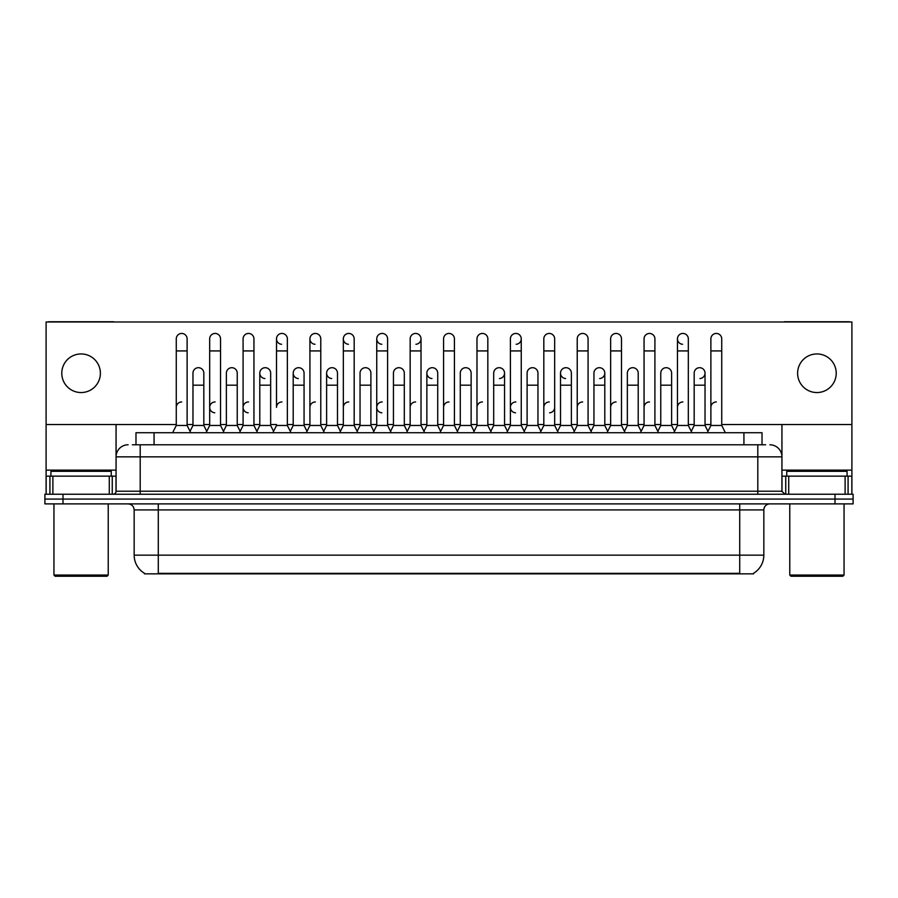 <?xml version="1.0" encoding="UTF-8"?>
<svg xmlns="http://www.w3.org/2000/svg" width="898" height="898" viewBox="0 0 898 898"><rect width="100%" height="100%" fill="white"/><g stroke="black" fill="none" stroke-linecap="round" stroke-linejoin="round"><path stroke-width="1.35" d="M135.98 444.779L135.98 432.713L762.02 432.713L762.02 444.779M753.579 573.261L753.579 573.844L144.421 573.844L144.421 573.261M144.6 573.362A21.114 21.114 0 0 1 134.161 555.155L158.284 555.155L158.284 573.362L739.716 573.362L739.716 555.155L763.839 555.155L763.839 509.918A6.028 6.028 0 0 1 769.867 503.89M134.161 555.155L134.161 509.918C133.802 506.259 131.793 504.238 128.133 503.89M753.4 573.362A21.114 21.114 0 0 0 763.839 555.155M853.1 503.89L853.1 499.064L44.9 499.064L44.9 503.89L62.995 503.89L62.995 499.064L44.9 499.064L44.9 494.237L62.995 494.237L62.995 499.064L853.1 499.064L853.1 503.89L62.995 503.89M132.635 444.779L765.646 444.779M132.354 444.779L140.2 444.779L140.2 456.846L116.067 456.846L116.067 491.217A3.02 3.02 0 0 1 113.058 494.237M128.133 444.779A12.067 12.067 0 0 0 116.067 456.846L116.067 424.518M769.867 444.779A12.067 12.067 0 0 1 781.934 456.846L781.934 491.217L784.942 494.237M853.1 494.237L853.1 499.064L853.1 494.237L62.995 494.237M172.641 432.713L176.266 425.472L187.121 425.472L190.735 432.713M187.121 425.472L187.121 338.872A5.433 5.433 0 0 0 181.688 333.439A5.433 5.433 0 0 1 182.036 333.45M176.266 425.472L176.266 350.927L187.121 350.927M176.266 350.927L176.266 338.872A5.433 5.433 0 0 1 181.688 333.439M190.039 431.332L192.969 425.472L203.824 425.472L206.753 431.332L209.672 425.472L220.538 425.472L224.152 432.713M203.824 425.472L203.824 373.13A5.433 5.433 0 0 0 198.739 367.709A5.433 5.433 0 0 1 203.824 373.13M192.969 425.472L192.969 385.186L203.824 385.186M192.969 385.186L192.969 373.13A5.433 5.433 0 0 1 198.739 367.709M176.266 407.389A5.433 5.433 0 0 1 181.688 401.956M257.569 432.713L253.943 425.472L243.089 425.472L240.17 431.332L237.24 425.472L226.386 425.472L223.456 431.332L220.538 425.472L220.538 350.927L209.672 350.927L209.672 425.472L206.057 432.713M209.672 350.927L209.672 338.872A5.433 5.433 0 0 1 215.441 333.45A5.433 5.433 0 0 1 220.538 338.872L220.538 350.927M273.576 431.332L270.657 425.472L259.791 425.472L256.873 431.332L253.943 425.472L253.943 350.927L243.089 350.927L243.089 425.472L239.474 432.713M243.089 350.927L243.089 338.872A5.433 5.433 0 0 1 248.858 333.45A5.433 5.433 0 0 1 253.943 338.872L253.943 350.927M272.88 432.713L276.505 425.472L287.36 425.472L290.974 432.713M287.36 425.472L287.36 338.872A5.433 5.433 0 0 0 281.927 333.439A5.433 5.433 0 0 0 276.505 338.692A5.433 5.433 0 0 0 281.59 344.282M281.927 401.956A5.433 5.433 0 0 0 276.505 407.389L276.505 350.927L287.36 350.927M276.505 350.927L276.505 338.872A5.433 5.433 0 0 1 282.275 333.45M306.297 432.713L309.922 425.472L320.777 425.472L324.391 432.713M320.777 425.472L320.777 338.872A5.433 5.433 0 0 0 315.344 333.439A5.433 5.433 0 0 0 309.922 338.692A5.433 5.433 0 0 0 315.007 344.282M290.29 431.332L293.208 425.472L304.063 425.472L306.993 431.332L309.922 425.472L309.922 350.927L320.777 350.927M309.922 350.927L309.922 338.872A5.433 5.433 0 0 1 315.681 333.45M237.24 425.472L237.24 373.13A5.433 5.433 0 0 0 232.155 367.709A5.433 5.433 0 0 1 237.24 373.13M226.386 425.472L226.386 385.186L237.24 385.186M226.386 385.186L226.386 373.13A5.433 5.433 0 0 1 232.155 367.709M270.657 425.472L270.657 373.13A5.433 5.433 0 0 0 265.561 367.709A5.433 5.433 0 0 1 270.657 373.13M259.791 425.472L259.791 385.186L270.657 385.186M259.791 385.186L259.791 373.13A5.433 5.433 0 0 1 265.561 367.709M304.063 425.472L304.063 373.13A5.433 5.433 0 0 0 298.978 367.709A5.433 5.433 0 0 1 304.063 373.13M293.208 425.472L293.208 385.186L304.063 385.186M293.208 385.186L293.208 373.13A5.433 5.433 0 0 1 298.978 367.709M209.672 407.389A5.433 5.433 0 0 1 215.105 401.956A5.433 5.433 0 0 0 209.683 407.209A5.433 5.433 0 0 0 214.768 412.799M253.943 425.472L253.943 407.389M243.089 425.472L243.089 407.389A5.433 5.433 0 0 1 248.522 401.956A5.433 5.433 0 0 0 243.089 407.209A5.433 5.433 0 0 0 248.174 412.799M309.922 425.472L309.922 407.389A5.433 5.433 0 0 1 315.344 401.956M343.328 407.389A5.433 5.433 0 0 1 348.761 401.956M373.13 432.713L376.745 425.472L387.599 425.472L387.599 407.389M376.745 407.389A5.433 5.433 0 0 1 382.178 401.956A5.433 5.433 0 0 0 376.745 407.209A5.433 5.433 0 0 0 381.83 412.799M410.161 407.389A5.433 5.433 0 0 1 415.583 401.956M458.047 432.713L454.433 425.472L443.567 425.472L443.567 407.389A5.433 5.433 0 0 1 449 401.956M507.471 431.332L504.553 425.472L493.687 425.472L490.768 431.332L487.839 425.472L476.984 425.472L474.065 431.332L471.136 425.472L471.136 373.13A5.433 5.433 0 0 0 466.051 367.709A5.433 5.433 0 0 1 471.136 373.13M476.984 407.389A5.433 5.433 0 0 1 482.417 401.956M510.401 407.389A5.433 5.433 0 0 1 515.822 401.956A5.433 5.433 0 0 0 510.401 407.209A5.433 5.433 0 0 0 515.486 412.799M540.192 432.713L543.818 425.472L554.672 425.472L554.672 407.389A5.433 5.433 0 0 1 549.587 412.799M543.818 407.389A5.433 5.433 0 0 1 549.239 401.956M582.656 401.956A5.433 5.433 0 0 0 577.223 407.389L577.223 425.472L588.078 425.472L591.007 431.332L593.937 425.472L604.792 425.472L607.71 431.332L610.64 425.472L621.495 425.472L624.424 431.332L627.343 425.472L638.209 425.472L641.127 431.332L644.057 425.472L654.911 425.472L657.83 431.332L660.76 425.472L671.614 425.472L674.544 431.332L677.462 425.472L688.328 425.472L691.247 431.332L694.176 425.472L705.031 425.472L707.961 431.332L710.879 425.472L721.734 425.472L725.36 432.713L721.734 425.472L721.734 338.872A5.433 5.433 0 0 0 716.312 333.439A5.433 5.433 0 0 1 716.649 333.45M610.64 407.389A5.433 5.433 0 0 1 616.073 401.956M644.057 407.389A5.433 5.433 0 0 1 649.479 401.956M677.462 407.389A5.433 5.433 0 0 1 682.895 401.956M710.879 407.389A5.433 5.433 0 0 1 716.312 401.956M109.287 494.237L109.287 476.142L52.892 476.142L52.892 494.237M114.237 321.978A3.02 3.02 0 0 0 113.058 321.742L49.121 321.742A3.02 3.02 0 0 0 47.942 321.978M721.734 424.518L851.899 424.518L851.899 321.978L46.101 321.978L46.101 476.142L52.892 476.142M109.287 476.142L116.067 476.142M46.101 494.237L46.101 476.142M845.108 494.237L845.108 476.142L788.713 476.142L788.713 494.237M851.899 494.237L851.899 476.142L851.899 494.237M850.058 321.978A3.02 3.02 0 0 0 848.879 321.742L784.942 321.742A3.02 3.02 0 0 0 783.763 321.978M781.934 424.518L781.934 456.846L757.8 456.846L757.8 491.217L781.934 491.217M851.899 424.518L851.899 476.142L848.082 476.142L848.082 494.237M781.934 476.142L788.713 476.142M845.108 476.142L848.082 476.142M111.24 476.142L111.24 471.315L50.928 471.315L50.928 476.142M53.947 503.89L53.947 575.057L108.231 575.057L108.231 503.89M108.231 575.057L107.019 576.258L55.148 576.258L53.947 575.057M847.072 476.142L847.072 471.315L786.76 471.315L786.76 476.142M789.769 503.89L789.769 575.057L844.053 575.057L844.053 503.89M844.053 575.057L842.852 576.258L790.981 576.258L789.769 575.057M673.848 432.713L677.462 425.472L677.462 338.872A5.433 5.433 0 0 1 682.895 333.439A5.433 5.433 0 0 0 677.474 338.692A5.433 5.433 0 0 0 682.559 344.282M574.305 431.332L571.375 425.472L560.52 425.472L560.52 373.13A5.433 5.433 0 0 1 565.953 367.697A5.433 5.433 0 0 0 560.52 372.951A5.433 5.433 0 0 0 565.605 378.541M440.649 431.332L437.719 425.472L426.864 425.472L426.864 373.13A5.433 5.433 0 0 1 432.297 367.697A5.433 5.433 0 0 0 426.864 372.951A5.433 5.433 0 0 0 431.949 378.541M340.409 431.332L337.48 425.472L326.625 425.472L326.625 373.13A5.433 5.433 0 0 1 332.047 367.697A5.433 5.433 0 0 0 326.625 372.951A5.433 5.433 0 0 0 331.71 378.541M376.745 425.472L376.745 338.872A5.433 5.433 0 0 1 382.178 333.439A5.433 5.433 0 0 0 376.745 338.692A5.433 5.433 0 0 0 381.83 344.282M298.641 367.697A5.433 5.433 0 0 0 293.208 372.951A5.433 5.433 0 0 0 298.293 378.541M265.224 367.697A5.433 5.433 0 0 0 259.803 372.951A5.433 5.433 0 0 0 264.888 378.541M357.808 432.713L354.182 425.472L343.328 425.472L343.328 338.872A5.433 5.433 0 0 1 348.761 333.439A5.433 5.433 0 0 0 343.339 338.692A5.433 5.433 0 0 0 348.413 344.282M816.911 353.947A19.296 19.296 0 0 0 797.615 373.242A19.296 19.296 0 0 0 816.911 392.549A19.296 19.296 0 0 0 836.218 373.242A19.296 19.296 0 0 0 816.911 353.947M81.089 353.947A19.296 19.296 0 0 0 61.782 373.242A19.296 19.296 0 0 0 81.089 392.549A19.296 19.296 0 0 0 100.385 373.242A19.296 19.296 0 0 0 81.089 353.947M599.707 378.541A5.433 5.433 0 0 0 604.792 373.13A5.433 5.433 0 0 0 599.707 367.709A5.433 5.433 0 0 1 604.792 373.13L604.792 425.472M516.17 344.282A5.433 5.433 0 0 0 521.255 338.872A5.433 5.433 0 0 0 515.822 333.439A5.433 5.433 0 0 1 516.17 333.45M415.931 344.282A5.433 5.433 0 0 0 421.016 338.872A5.433 5.433 0 0 0 415.583 333.439A5.433 5.433 0 0 1 415.931 333.45M46.101 424.518L176.266 424.518M187.121 424.518L192.969 424.518M203.824 424.518L209.672 424.518M220.538 424.518L226.386 424.518M237.24 424.518L243.089 424.518M253.943 424.518L259.791 424.518M270.657 424.518L276.505 424.518M287.36 424.518L293.208 424.518M304.063 424.518L309.922 424.518M320.777 424.518L326.625 424.518M337.48 424.518L343.328 424.518M354.182 424.518L360.042 424.518M370.896 424.518L376.745 424.518M387.599 424.518L393.447 424.518M404.313 424.518L410.161 424.518M421.016 424.518L426.864 424.518M437.719 424.518L443.567 424.518M454.433 424.518L460.281 424.518M471.136 424.518L476.984 424.518M487.839 424.518L493.687 424.518M504.553 424.518L510.401 424.518M521.255 424.518L527.104 424.518M537.958 424.518L543.818 424.518M554.672 424.518L560.52 424.518M571.375 424.518L577.223 424.518M588.078 424.518L593.937 424.518M604.792 424.518L610.64 424.518M621.495 424.518L627.343 424.518M638.209 424.518L644.057 424.518M654.911 424.518L660.76 424.518M671.614 424.518L677.462 424.518M688.328 424.518L694.176 424.518M705.031 424.518L710.879 424.518M499.456 378.541A5.433 5.433 0 0 0 504.553 373.13A5.433 5.433 0 0 0 499.456 367.709A5.433 5.433 0 0 1 504.553 373.13L504.553 425.472M699.946 378.541A5.433 5.433 0 0 0 705.031 373.13A5.433 5.433 0 0 0 699.946 367.709A5.433 5.433 0 0 1 705.031 373.13L705.031 425.472M343.328 425.472L339.713 432.713M354.182 425.472L354.182 338.872A5.433 5.433 0 0 0 348.761 333.439A5.433 5.433 0 0 1 349.098 333.45M376.745 350.927L387.599 350.927L387.599 425.472L391.225 432.713M382.514 333.45A5.433 5.433 0 0 0 382.178 333.439A5.433 5.433 0 0 1 387.599 338.872L387.599 350.927M406.536 432.713L410.161 425.472L421.016 425.472L424.631 432.713M421.016 425.472L421.016 338.872M410.161 425.472L410.161 350.927L421.016 350.927M410.161 350.927L410.161 338.872A5.433 5.433 0 0 1 415.583 333.439M326.625 425.472L323.695 431.332M337.48 425.472L337.48 373.13A5.433 5.433 0 0 0 332.395 367.709A5.433 5.433 0 0 1 337.48 373.13M357.112 431.332L360.042 425.472L370.896 425.472L373.815 431.332M370.896 425.472L370.896 373.13A5.433 5.433 0 0 0 365.812 367.709A5.433 5.433 0 0 1 370.896 373.13M360.042 425.472L360.042 385.186L370.896 385.186M360.042 385.186L360.042 373.13A5.433 5.433 0 0 1 365.812 367.709M390.529 431.332L393.447 425.472L404.313 425.472L407.232 431.332M404.313 425.472L404.313 373.13A5.433 5.433 0 0 0 399.217 367.709A5.433 5.433 0 0 1 404.313 373.13M393.447 425.472L393.447 385.186L404.313 385.186M393.447 385.186L393.447 373.13A5.433 5.433 0 0 1 399.217 367.709M454.433 425.472L454.433 350.927L443.567 350.927L443.567 425.472L439.953 432.713M443.567 350.927L443.567 338.872A5.433 5.433 0 0 1 449.337 333.45A5.433 5.433 0 0 1 454.433 338.872L454.433 350.927M491.464 432.713L487.839 425.472L487.839 350.927L476.984 350.927L476.984 425.472L473.369 432.713M476.984 350.927L476.984 338.872A5.433 5.433 0 0 1 482.754 333.45A5.433 5.433 0 0 1 487.839 338.872L487.839 350.927M506.775 432.713L510.401 425.472L521.255 425.472L524.87 432.713M521.255 425.472L521.255 338.872M510.401 425.472L510.401 350.927L521.255 350.927M510.401 350.927L510.401 338.872A5.433 5.433 0 0 1 515.822 333.439M543.818 425.472L543.818 350.927L554.672 350.927L554.672 425.472L558.287 432.713M543.818 350.927L543.818 338.872A5.433 5.433 0 0 1 549.587 333.45A5.433 5.433 0 0 1 554.672 338.872L554.672 350.927M591.703 432.713L588.078 425.472L588.078 350.927L577.223 350.927L577.223 425.472L573.609 432.713M577.223 350.927L577.223 338.872A5.433 5.433 0 0 1 582.993 333.45A5.433 5.433 0 0 1 588.078 338.872L588.078 350.927M426.864 425.472L423.935 431.332M437.719 425.472L437.719 373.13A5.433 5.433 0 0 0 432.634 367.709A5.433 5.433 0 0 1 437.719 373.13M457.351 431.332L460.281 425.472L471.136 425.472M460.281 425.472L460.281 385.186L471.136 385.186M460.281 385.186L460.281 373.13A5.433 5.433 0 0 1 466.051 367.709M493.687 425.472L493.687 385.186L504.553 385.186M493.687 385.186L493.687 373.13A5.433 5.433 0 0 1 499.456 367.709M524.185 431.332L527.104 425.472L537.958 425.472L540.888 431.332M537.958 425.472L537.958 373.13A5.433 5.433 0 0 0 532.873 367.709A5.433 5.433 0 0 1 537.958 373.13M527.104 425.472L527.104 385.186L537.958 385.186M527.104 385.186L527.104 373.13A5.433 5.433 0 0 1 532.873 367.709M560.52 425.472L557.591 431.332M571.375 425.472L571.375 373.13A5.433 5.433 0 0 0 566.29 367.709A5.433 5.433 0 0 1 571.375 373.13M625.12 432.713L621.495 425.472L621.495 350.927L610.64 350.927L610.64 425.472L607.026 432.713M610.64 350.927L610.64 338.872A5.433 5.433 0 0 1 616.41 333.45A5.433 5.433 0 0 1 621.495 338.872L621.495 350.927M658.526 432.713L654.911 425.472L654.911 350.927L644.057 350.927L644.057 425.472L640.431 432.713M644.057 350.927L644.057 338.872A5.433 5.433 0 0 1 649.826 333.45A5.433 5.433 0 0 1 654.911 338.872L654.911 350.927M677.462 350.927L688.328 350.927L688.328 425.472L691.943 432.713M683.232 333.45A5.433 5.433 0 0 0 682.895 333.439A5.433 5.433 0 0 1 688.328 338.872L688.328 350.927M721.734 350.927L710.879 350.927L710.879 425.472L707.265 432.713M710.879 350.927L710.879 338.872A5.433 5.433 0 0 1 716.312 333.439M593.937 425.472L593.937 385.186L604.792 385.186M593.937 385.186L593.937 373.13A5.433 5.433 0 0 1 599.707 367.709M638.209 425.472L638.209 373.13A5.433 5.433 0 0 0 633.112 367.709A5.433 5.433 0 0 1 638.209 373.13M627.343 425.472L627.343 385.186L638.209 385.186M627.343 385.186L627.343 373.13A5.433 5.433 0 0 1 633.112 367.709M671.614 425.472L671.614 373.13A5.433 5.433 0 0 0 666.529 367.709A5.433 5.433 0 0 1 671.614 373.13M660.76 425.472L660.76 385.186L671.614 385.186M660.76 385.186L660.76 373.13A5.433 5.433 0 0 1 666.529 367.709M694.176 425.472L694.176 385.186L705.031 385.186M694.176 385.186L694.176 373.13A5.433 5.433 0 0 1 699.946 367.709M737.303 573.844L737.303 573.261M160.697 573.844L160.697 573.261M154.074 444.779L154.074 432.713M743.926 444.779L743.926 432.713M739.716 503.89L739.716 509.918L134.161 509.918M763.839 509.918L739.716 509.918L739.716 555.155L158.284 555.155L158.284 503.89M835.005 503.89L835.005 494.237M140.2 494.237L140.2 491.217L757.8 491.217L757.8 494.237M116.067 491.217L140.2 491.217L140.2 456.846L757.8 456.846L757.8 444.779M116.067 470.114L46.101 470.114M116.022 491.745L116.022 476.142M112.25 476.142L112.25 494.237M46.157 476.142L46.157 494.237M49.918 494.237L49.918 476.142M851.899 470.114L781.934 470.114M851.843 494.237L851.843 476.142M781.978 476.142L781.978 491.745M785.75 494.237L785.75 476.142M343.328 350.927L354.182 350.927M326.625 385.186L337.48 385.186M426.864 385.186L437.719 385.186M560.52 385.186L571.375 385.186"/></g></svg>
